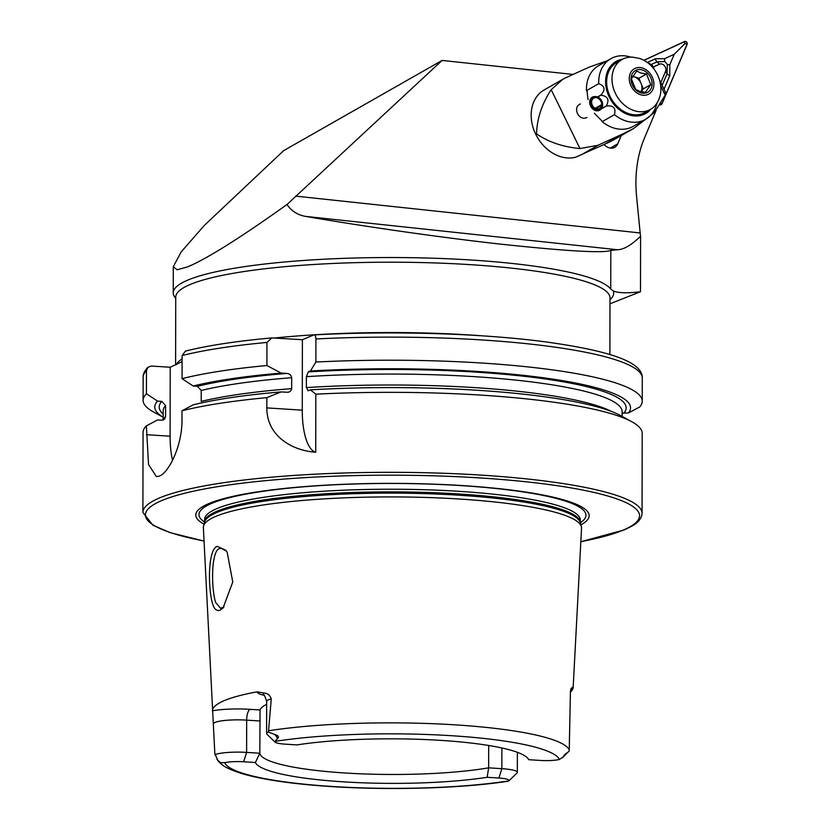 <?xml version="1.0" encoding="UTF-8"?>
<svg xmlns="http://www.w3.org/2000/svg" width="830" height="830" viewBox="0 0 830 830"><rect width="100%" height="100%" fill="white"/><g stroke="black" fill="none" stroke-linecap="round" stroke-linejoin="round"><path stroke-width="1.25" d="M227.181 552.292L232.763 581.986L223.063 607.965L220.085 610.154C216.962 611.357 214.524 609.428 212.771 604.365C207.936 589.259 207.676 549.201 217.18 546.358L225.75 550.238L227.181 552.292M226.486 551.245L221.382 548.298L219.411 548.63C211.028 550.933 211.142 588.771 215.665 602.507L220.552 608.265L224.027 606.875M175.732 298.219A219.618 35.7 0.1 0 1 173.242 292.845A219.618 35.7 0.1 0 1 187.704 280.146A219.618 35.7 0.1 0 1 471.233 260.018A219.618 35.7 0.1 0 1 610.745 289.11L613.256 290.874A220.832 35.898 0.1 0 1 609.977 299.661M187.725 266.845L177.101 269.771L173.283 266.793L181.127 251.967L204.356 225.397L283.663 150.635L442.089 60.424L287.004 204.502C240.461 237.733 207.365 258.514 187.725 266.845M264.127 695.27A33.843 5.499 0.1 0 1 257.196 691.826L265.911 693.361C268.515 694.108 270.3 695.976 271.254 698.985L268.443 732.05L275.093 734.654C278.361 735.629 279.222 736.874 277.666 738.399L274.938 741.387A16.123 2.625 0.1 0 0 275.041 742.124A16.123 2.625 0.1 0 0 285.198 744.157L296.933 744.904A137.033 22.275 -179.9 0 1 439.589 740.298A137.033 22.275 -179.9 0 1 528.461 759.222A137.033 22.275 -179.9 0 1 528.7 759.689L540.434 760.446A15.843 2.573 -179.9 0 0 559.368 759.471L562.927 757.147C564.265 754.885 565.853 753.329 567.689 752.468L569.131 751.109L569.245 749.812L570.418 691.753C570.853 688.817 571.341 687.562 571.849 688.008L570.335 692.262M570.428 691.566A9.483 9.358 5.6 0 1 571.849 688.008L573.188 686.97A181.013 29.424 -179.9 0 1 573.177 687.292L581.539 528.243A189.084 30.731 -179.9 0 0 581.363 526.625A189.084 30.731 -179.9 0 0 422.678 497.367A189.084 30.731 -179.9 0 0 215.821 516.385A189.084 30.731 -179.9 0 0 203.558 525.971A189.084 30.731 -179.9 0 0 203.371 527.579L214.825 753.547L217.948 760.737L220.334 762.697L224.702 762.677A167.743 27.266 -179.9 0 0 332.031 786.456A167.743 27.266 -179.9 0 0 508.904 780.864L508.085 781.238C457.527 789.029 377.266 790.741 315.545 785.398C283.746 782.721 258.929 778.706 241.115 773.363C225.127 767.978 222.357 765.53 217.948 760.737M501.891 747.975L501.849 768.673L498.903 778.042L487.169 777.295L488.642 767.833A132.271 21.497 -179.9 0 1 344.865 772.979A132.271 21.497 -179.9 0 1 259.821 753.235L246.614 752.395L246.666 720.129A9.483 3.341 93.7 0 1 250.069 709.339L260.049 709.982L259.821 753.235L255.391 762.511L243.657 761.764L246.614 752.395A24.361 3.963 -179.9 0 0 215.167 754.626A24.361 3.963 -179.9 0 0 214.939 754.719M275.041 742.124L266.938 734.208A24.361 3.963 0.1 0 1 266.606 733.554A24.361 3.963 0.1 0 1 268.204 732.143A24.361 3.963 0.1 0 1 268.443 732.05M580.875 524.84A196.689 31.965 -179.9 0 0 455.857 485.187A196.689 31.965 -179.9 0 0 208.745 503.623A196.689 31.965 -179.9 0 0 204.045 524.187M146.381 425.883A249.571 40.566 -179.9 0 0 143.05 432.471L142.905 512.442A249.571 40.566 -179.9 0 1 159.339 498.01A249.571 40.566 -179.9 0 1 437.794 473.069A249.571 40.566 -179.9 0 1 642.057 513.314L642.192 433.343A249.571 40.566 -179.9 0 0 631.838 421.754A249.571 40.566 -179.9 0 0 315.825 394.177L315.722 452.236C291.569 450.524 266.762 435.74 266.824 407.904L266.845 397.653A249.571 40.566 -179.9 0 0 181.998 410.788L181.988 419.596C182.299 445.907 168.76 472.675 159.381 476.088L156.424 476.659L148.518 464.478L146.381 425.883L157.544 419.939L161.757 420.208L164.62 419.057L165.585 416.504L165.606 405.58L161.798 401.388L157.576 401.118L146.433 393.752L146.474 370.668L147.844 367.306L151.247 366.04L170.212 367.254L181.957 361.704M498.903 778.042A15.843 2.573 0.1 0 1 508.904 780.864L517.017 773A24.08 3.911 0.1 0 0 517.339 772.357A24.08 3.911 0.1 0 0 501.849 768.673L488.642 767.833L488.683 745.475M260.049 709.982A132.271 21.497 0.1 0 1 266.658 704.348M570.418 692.158A181.013 29.424 -179.9 0 0 573.177 687.292M257.196 691.826A179.757 29.216 -179.9 0 0 224.214 700.645A179.757 29.216 -179.9 0 0 212.376 710.822A33.843 5.499 -179.9 0 1 250.069 709.339M570.418 691.753L570.469 690.871M572.814 686.835L573.188 686.97A33.563 5.457 -179.9 0 1 572.659 687.084M613.256 290.874C618.236 293.083 627.314 293.374 640.49 291.724L609.977 303.801M640.49 291.724L640.594 236.197C631.423 245.13 623.724 249.643 617.489 249.737L610.818 250.411C604.012 253.306 567.647 251.251 501.704 244.259C437.452 237.162 358.394 225.511 305.782 216.423C297.804 215.136 291.538 211.162 287.004 204.502M640.594 236.197A29.953 16.05 96.1 0 1 640.158 232.95L636.579 196.337A129.781 102.225 -119.7 0 1 644.651 137.583L656.001 110.67M573.105 74.43L442.089 60.424M621.265 135.549L617.759 143.86A10.479 8.259 -119.7 0 1 614.802 147.284A10.479 8.259 -119.7 0 1 604.064 144.524M255.391 762.511A137.033 22.275 -179.9 0 0 343.153 781.829A137.033 22.275 -179.9 0 0 487.169 777.295M243.657 761.764A16.123 2.625 -179.9 0 0 224.702 762.677M567.689 752.468L562.335 757.904L567.689 752.468M528.7 759.689L528.025 758.579M315.825 394.177L310.389 389.83L307.951 390.806M631.838 421.754L620.643 415.612A237.878 38.668 -179.9 0 0 310.389 389.83M308.283 390.723L306.363 387.6L306.374 376.664L308.314 371.902L310.42 371.01L315.877 362.046L315.919 338.962C315.659 335.797 314.892 334.48 313.626 335.009L302.39 339.709L271.846 337.914C236.529 341.12 207.739 345.508 185.474 351.069L182.102 355.562L182.061 378.656L193.203 386.023L197.416 386.292L201.234 390.474L201.213 401.409A229.485 37.298 -179.9 0 1 291.672 388.637L291.693 377.702C291.06 375.015 289.369 373.593 286.64 373.438L281.131 373.095A237.878 38.668 -179.9 0 0 193.203 386.023M313.626 335.009L314.02 334.915C391.428 330.672 481.608 333.38 545.486 341.867C609.178 350.706 642.928 361.87 642.285 378.127L642.244 401.212A249.571 40.566 -179.9 0 1 639.702 406.98L628.476 412.925L622.137 413.164M628.476 412.925A237.878 38.668 -179.9 0 0 310.42 371.01M642.244 401.212A249.571 40.566 -179.9 0 0 315.877 362.046M266.845 397.653L281.1 391.905A237.878 38.668 -179.9 0 0 193.172 404.843L181.998 410.788M281.1 391.905L287.377 392.258M286.609 392.258C289.338 392.455 291.029 391.252 291.672 388.637M157.576 401.118A237.878 38.668 -179.9 0 0 163.168 417.22L153.457 411.929A249.571 40.566 -179.9 0 1 143.102 400.34A249.571 40.566 -179.9 0 1 146.433 393.752M281.131 373.095L266.897 365.522A249.571 40.566 -179.9 0 0 182.061 378.656M266.897 365.522L266.938 342.437L271.846 337.914M172.557 460.308A49.914 17.565 93.7 0 1 170.098 436.207L170.212 367.254M315.722 452.236A49.914 17.565 93.7 0 1 302.265 410.155L302.39 339.709M660.815 82.606L665.556 71.37A4.99 3.932 60.3 0 0 664.415 65.746A4.99 3.932 60.3 0 0 659.445 64.201L653.21 67.074M660.234 105.026L661.354 104.507A1.992 1.577 60.3 0 0 662.018 103.802L687.095 44.364A1.992 1.577 60.3 0 0 684.646 41.5L643.769 60.331M660.338 104.86L661.313 104.414A1.899 1.494 60.3 0 0 661.935 103.75L687.012 44.312A1.899 1.494 60.3 0 0 684.688 41.593L643.883 60.393M662.153 85.355L667.071 73.694L667.299 64.595L669.8 64.771L674.24 54.241L684.947 43.617L687.012 44.312M669.8 64.771L669.789 75.592L664.042 89.215M647.525 62.395L655.42 58.754L664.602 58.681L664.643 61.472L656.987 61.877L659.445 64.201M674.24 54.241L664.602 58.681M667.299 64.595A11.911 9.379 60.3 0 0 664.643 61.472M579.983 148.57C562.865 146.941 548.391 142.034 536.574 133.869C536.968 118.68 541.845 103.947 551.193 89.692L579.983 148.57L598.015 145.26A159.723 7.833 -26.1 0 1 622.5 134.118L633.674 128.484L654.248 112.641L665.224 95.066L665.452 92.099L659.653 80.23M562.429 79.504L543.007 90.615A37.433 29.486 60.3 0 0 535.775 134.325A37.433 29.486 60.3 0 0 575.574 157.223L581.612 154.598A14.971 0.737 153.9 0 1 588.097 151.589L604.79 144.202L622.5 134.118M602.445 121.491L594.373 113.233M586.997 117.404C579.018 121.74 571.932 107.267 580.419 103.968M588.045 99.6L586.945 90.377M551.193 89.692L562.657 79.369L565.168 78.072A159.723 7.833 -26.1 0 1 589.653 66.939L607.145 60.798M646.591 62.032L652.515 65.632L654.486 69.668M633.674 128.484L615.985 138.558A199.657 157.275 -119.7 0 1 604.79 144.202M641.289 91.736L643.281 88.883L638.976 78.259L634.11 76.806A9.981 7.864 60.3 0 0 632.512 76.485M631.36 78.767L636.766 71.069L640.791 72.999L646.477 73.984L650.782 84.608L645.377 92.317L639.691 91.331L635.666 89.391L631.36 78.767M642.264 69.948A12.481 9.825 60.3 0 0 631.059 78.238A12.481 9.825 60.3 0 0 640.895 92.856A12.481 9.825 60.3 0 0 652.1 84.567A12.481 9.825 60.3 0 0 642.264 69.948M634.66 110.795A28.697 22.607 60.3 0 0 650.44 109.384A28.697 22.607 60.3 0 0 657.785 101.633C666.438 85.874 656.022 63.028 638.675 58.235L632.45 57.146A28.697 22.607 60.3 0 0 622.033 59.501A28.697 22.607 60.3 0 0 612.945 86.528A28.697 22.607 60.3 0 0 634.66 110.795M622.033 59.501L616.69 62.551A28.697 22.607 60.3 0 0 607.601 89.567A28.697 22.607 60.3 0 0 629.316 113.835A28.697 22.607 60.3 0 0 645.097 112.424L650.44 109.384M643.281 88.883L650.782 84.608M641.175 91.705A9.981 7.864 60.3 0 0 641.123 83.571A9.981 7.864 60.3 0 0 634.11 76.806L632.595 76.35M638.976 78.259L646.477 73.984M645.512 119.375A34.943 27.525 60.3 0 1 643.987 120.163A34.943 27.525 60.3 0 1 614.439 114.665L602.165 121.657A34.943 27.525 60.3 0 0 609.957 126.534A34.943 27.525 60.3 0 0 631.723 127.146A34.943 27.525 60.3 0 0 633.238 126.357L645.512 119.375A34.943 27.525 60.3 0 0 656.935 103.117M622.573 59.21A29.953 23.593 60.3 0 0 617.375 60.787A29.953 23.593 60.3 0 0 609.511 97.525A29.953 23.593 60.3 0 0 644.412 114.187A29.953 23.593 60.3 0 0 650.969 109.072M630.738 57.114A34.943 27.525 60.3 0 0 612.447 57.861A34.943 27.525 60.3 0 0 610.932 58.65A34.943 27.525 60.3 0 0 598.731 83.654L586.468 90.646A34.943 27.525 60.3 0 1 586.634 85.573A34.943 27.525 60.3 0 1 598.658 65.632L610.932 58.65M597.527 96.954L600.889 95.045A34.943 27.525 60.3 0 0 600.941 95.211L597.735 97.037M600.889 95.045C605.672 89.889 604.956 86.092 598.731 83.654M601.252 108.772L606.336 105.877C609.625 99.725 607.83 96.166 600.941 95.211M606.336 105.877A34.943 27.525 60.3 0 0 606.44 106.022L600.972 109.145M614.439 114.665C616.109 108.108 613.443 105.223 606.44 106.022M595.94 108.678L601.636 105.441A5.986 4.721 -119.7 0 1 599.623 108.523A5.986 4.721 -119.7 0 1 592.558 105.649A5.986 4.721 -119.7 0 1 593.689 98.116A5.986 4.721 -119.7 0 1 599.001 98.905A5.986 4.721 -119.7 0 1 601.719 104.58L602.663 104.819L601.864 105.535M595.162 108.315L601.719 104.58M601.636 105.441L602.57 105.835A7.117 5.603 -119.7 0 1 601.771 107.962A7.117 5.603 -119.7 0 1 591.79 106.084A7.117 5.603 -119.7 0 1 595.276 96.55A7.117 5.603 -119.7 0 1 602.663 104.819M601.563 108.263A7.491 5.893 -119.7 0 1 601.377 108.585A7.491 5.893 -119.7 0 1 599.696 110.203A7.491 5.893 -119.7 0 1 590.867 106.614A7.491 5.893 -119.7 0 1 592.288 97.193A7.491 5.893 -119.7 0 1 594.529 96.571A7.491 5.893 -119.7 0 1 594.913 96.571M220.334 762.697L216.921 759.305M266.606 733.554L266.658 701.288A24.361 3.963 0.1 0 1 268.266 699.887A24.361 3.963 0.1 0 1 271.254 698.985M609.884 354.545L609.988 297.877A217.128 35.296 -179.9 0 0 470.34 264.656A217.128 35.296 -179.9 0 0 190.029 284.555A217.128 35.296 -179.9 0 0 175.732 297.119L175.607 364.961M482.873 335.88A217.128 35.296 -179.9 0 0 274.751 338.007M580.834 541.658A247.081 40.162 -179.9 0 0 623.288 530.069A247.081 40.162 -179.9 0 0 480.643 477.976A247.081 40.162 -179.9 0 0 161.663 500.615A247.081 40.162 -179.9 0 0 204.035 540.994M580.315 522.776A193.504 31.457 -179.9 0 0 450.348 484.99A193.504 31.457 -179.9 0 0 211.712 503.374A193.504 31.457 -179.9 0 0 204.605 522.122M216.993 508.562A187.839 30.534 -179.9 0 0 204.626 519.435L204.626 522.06A187.839 30.534 -179.9 0 1 216.993 511.218A187.839 30.534 -179.9 0 1 426.495 492.439A187.839 30.534 -179.9 0 1 580.305 522.713L580.305 520.088A187.839 30.534 -179.9 0 0 426.579 489.793A187.839 30.534 -179.9 0 0 216.993 508.562M581.363 526.625L580.295 522.661A188.005 30.565 -179.9 0 0 422.512 493.57A188.005 30.565 -179.9 0 0 216.827 512.484A188.005 30.565 -179.9 0 0 204.637 522.008L203.558 525.971M182.092 358.913A217.128 35.296 -179.9 0 0 176.302 364.64M569.245 749.812A177.713 28.884 -179.9 0 0 455.11 724.849A177.713 28.884 -179.9 0 0 268.588 730.763M305.782 216.423L617.489 249.737M295.636 196.129L640.158 232.95M559.368 759.471A167.743 27.266 -179.9 0 0 451.748 735.722A167.743 27.266 -179.9 0 0 274.938 741.387M611.554 411.493A229.485 37.298 -179.9 0 0 306.363 387.6M622.127 416.432L622.137 411.773A229.485 37.298 -179.9 0 0 306.374 376.664M624.243 412.655A233.479 37.952 -179.9 0 0 308.314 371.902M642.285 378.127A249.571 40.566 -179.9 0 0 315.919 338.962M165.585 416.504A229.485 37.298 -179.9 0 0 163.5 419.887M291.693 377.702A229.485 37.298 -179.9 0 0 201.234 390.474M165.606 405.58A229.485 37.298 -179.9 0 0 163.178 410.975L163.157 420.022M286.64 373.438A233.479 37.952 -179.9 0 0 197.416 386.292M161.798 401.388A233.479 37.952 -179.9 0 0 163.168 414.025M266.938 342.437A249.571 40.566 -179.9 0 0 182.102 355.562M146.474 370.668A249.571 40.566 -179.9 0 0 143.144 377.256L143.102 400.34M146.36 434.692L170.098 436.207M266.824 407.904L302.265 410.155M277.666 738.399L275.093 734.654M213.756 723.355A24.361 3.963 -179.9 0 1 246.666 720.129L259.883 720.98M610.341 148.082L617.759 143.86M610.745 289.11L610.818 250.411M661.199 103.501L661.935 103.75M684.947 43.617L684.688 41.593M655.42 58.754A3.496 2.148 65.3 0 0 656.987 61.877L651.488 64.408M669.789 75.592A3.496 1.847 22.9 0 1 667.071 73.694L665.556 71.37M598.015 145.26L581.612 154.598M649.703 63.319L650.678 65.331M660.711 85.843L665.224 95.066M640.781 94.786A14.587 11.485 60.3 0 0 653.874 85.096A14.587 11.485 60.3 0 0 642.379 68.019A14.587 11.485 60.3 0 0 629.285 77.709A14.587 11.485 60.3 0 0 640.781 94.786M173.242 292.845L173.283 266.793M642.057 513.314C641.715 518.273 638.384 522.506 632.055 526.033L624.264 529.903L580.824 541.731M143.144 377.256C142.895 374.351 144.451 371.031 147.844 367.306M142.905 512.442L152.865 525.203L170.212 532.673L204.035 541.077M266.658 701.288C264.791 695.685 263.598 693.424 263.079 694.503M517.339 772.357L517.381 752.312M595.276 96.55L594.529 96.571M601.771 107.962L601.377 108.585"/></g></svg>
